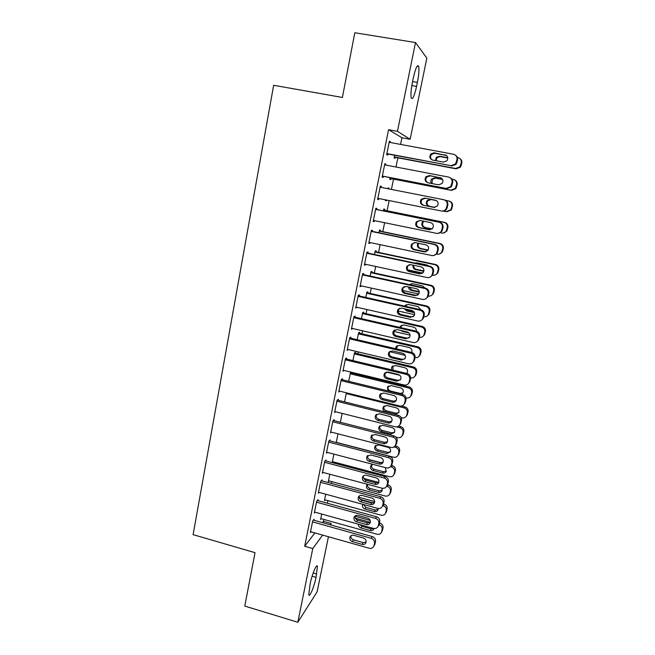 <?xml version="1.0" encoding="UTF-8"?>
<svg xmlns="http://www.w3.org/2000/svg" width="655" height="655" viewBox="0 0 655 655"><rect width="100%" height="100%" fill="white"/><g stroke="black" fill="none" stroke-linecap="round" stroke-linejoin="round"><path stroke-width="0.98" d="M322.686 522.698L324.061 519.489M327.377 503.245L327.909 500.633M331.414 483.447L331.782 481.638M335.483 463.494L335.688 462.504M353.831 373.596L353.978 372.851M357.876 353.774L358.252 351.907M361.945 333.804L362.559 330.8M366.055 313.688L366.906 309.528M370.19 293.415L371.279 288.085M374.357 272.988L375.692 266.462M378.557 252.404L380.137 244.675M382.79 231.665L384.616 222.708M387.056 210.763L389.135 200.569M391.412 189.426L393.516 179.118M395.98 167.009L397.863 157.814M400.598 144.411L401.949 137.755L410.153 139.269L397.47 131.344L415.499 42.542L426.839 58.115L410.153 139.269M323.668 521.413L331.16 523.501L330.857 524.983M328.442 536.74L317.11 591.858L297.82 622.25L312.771 548.571L322.653 535.102M297.82 622.25L244.782 606.08L255.032 552.673L193.11 534.644L273.643 85.281L342.393 97.464L354.813 32.75L415.499 42.542M325.093 499.863L324.43 500.682L325.74 494.222M317.814 500.617L318.011 499.634L316.709 501.173L314.318 513.029L315.006 512.177M332.92 461.775L332.175 462.586L333.894 454.12M325.83 460.94L326.034 459.941L324.765 461.267L322.334 473.303L323.111 472.46M342.18 413.395L340.371 422.279M333.976 420.649L334.181 419.634L332.945 420.739L330.48 432.963L331.373 432.12M351.268 372.196L350.433 372.81L348.706 381.308M351.473 372.245L351.326 372.99M342.246 379.728L342.45 378.696L341.255 379.581L338.75 391.993L339.798 391.166M359.423 333.223L359.628 332.216L358.572 332.805L357.171 339.691M350.646 338.168L350.851 337.12L349.704 337.767L347.158 350.376L348.337 349.557M367.635 292.842L367.848 291.827L366.833 292.195L365.768 297.427M359.177 295.954L359.39 294.889L358.277 295.29L355.69 308.104L356.893 307.26M375.978 251.856L376.191 250.824L375.217 250.963L374.496 254.484M367.84 253.059L368.061 251.978L366.988 252.134L364.36 265.152L365.449 264.923L365.572 264.284M384.452 210.239L384.665 209.191L383.732 209.092L383.371 210.844M376.65 209.485L376.871 208.388L375.847 208.282L373.17 221.513L374.21 221.537L374.398 220.62M390.888 178.61L390.675 179.666L389.766 179.405L390.126 177.652M384.804 163.889L385.828 164.086L384.845 163.717L382.127 177.161L383.126 177.448L383.347 176.342M385.828 164.086L385.631 165.027M401.949 137.755L388.554 129.706L304.69 546.254L314.883 532.908M389.332 141.48L390.355 141.668L389.398 141.153L386.663 154.711L387.629 155.137L387.858 154.023M390.355 141.668L390.192 142.479M395.227 157.315L395.006 158.387L394.122 157.994L394.67 155.3M380.318 186.126L381.333 186.323L380.326 186.085L377.632 199.423L378.647 199.587L378.868 198.514M381.333 186.323L381.112 187.404M388.03 187.952L388.955 188.132L388.038 187.919L387.875 188.73M388.955 188.132L388.792 188.91M386.524 200.045L386.376 200.79L385.451 200.643L385.607 199.865M372.228 231.362L372.449 230.273L371.401 230.298L368.749 243.423L369.813 243.316L369.969 242.538M380.203 231.125L380.416 230.085L379.458 230.11L378.918 232.746M363.492 274.592L363.705 273.52L362.616 273.798L360.013 286.718L361.216 285.858M371.794 272.431L371.999 271.407L371.008 271.661L370.116 276.033M354.895 317.143L355.108 316.087L353.97 316.611L351.407 329.326L352.595 328.491M363.517 313.106L363.721 312.099L362.682 312.574L361.454 318.641M346.43 359.03L346.634 357.99L345.463 358.752L342.933 371.27L344.088 370.452M355.354 353.184L355.559 352.185L354.486 352.881L352.922 360.586M338.095 400.27L338.299 399.247L337.088 400.238L334.599 412.56L335.565 411.725M346.372 392.795L344.522 401.867M329.891 440.872L330.087 439.865L328.843 441.085L326.395 453.211L327.222 452.368M338.021 433.831L336.252 442.526M321.81 480.852L322.006 479.861L320.721 481.294L318.305 493.24L319.042 492.396M328.99 480.885L328.286 481.703L329.801 474.245M313.851 520.234L314.048 519.251L312.722 520.905L310.347 532.662L311.01 531.819M321.237 518.703L320.598 519.513L321.711 514.036M316.029 577.342C314.187 586.782 309.455 598.179 308.783 594.642L310.167 583.801C312.075 574.108 316.807 562.923 317.421 566.501L316.029 577.342L312.116 576.195M330.202 524.802L331.16 523.501M304.69 546.254L312.771 548.571M388.554 129.706L397.47 131.344M413.313 77.945C415.606 67.923 417.391 64.092 418.676 66.433C419.266 69.61 418.84 74.932 417.391 82.399L416.572 86.403C414.312 96.334 412.519 100.158 411.209 97.865C410.619 94.811 411.045 89.547 412.47 82.08L413.313 77.945M377.64 199.382L378.647 199.587M385.459 200.602L386.376 200.79M373.211 221.333L374.21 221.537M368.814 243.111L369.813 243.316M364.45 264.71L365.449 264.923M360.127 286.145L361.11 286.358M355.829 307.408L356.811 307.629M351.571 328.499L352.554 328.728M347.346 349.434L348.321 349.664M389.168 142.291L453.457 154.228C456.126 155.014 457.296 156.823 456.977 159.656L455.512 163.971L451.008 165.674L386.892 153.589M386.843 153.827L451.008 165.674M444.942 154.793C447.856 155.98 448.511 157.986 446.906 160.819L443.386 162.104L432.685 160.09C429.705 158.829 429.099 156.774 430.851 153.925L434.216 152.795L446.587 155.579M431.973 159.877C430.22 158.215 430.081 156.373 431.571 154.359L434.912 153.237L445.572 155.219M455.593 155.276C457.223 156.439 457.87 158.027 457.534 160.057L456.085 164.348L451.606 166.043M394.294 157.143L456.126 168.826L460.4 167.213L461.791 163.128C462.111 161.204 461.497 159.681 459.949 158.576M457.362 157.487L457.927 157.585C460.473 158.338 461.587 160.066 461.276 162.759L459.884 166.869L455.585 168.491L394.343 156.922M434.249 153.18L446.423 155.448M447.815 158.035L440.193 156.611L437 157.675L436.05 160.721M447.783 157.74L439.562 156.201L436.345 157.282L435.444 160.606M384.616 164.839L448.569 177.071C451.221 177.865 452.392 179.666 452.073 182.475L450.714 186.634L446.145 188.419L382.356 176.039M382.332 176.146L446.145 188.419M440.094 177.57C442.944 178.725 443.623 180.69 442.141 183.474L438.555 184.825L427.911 182.761C425.005 181.55 424.366 179.535 425.996 176.735L429.434 175.532L441.192 177.98M427.772 182.737C425.586 181.222 425.242 179.323 426.741 177.03L430.155 175.835L440.758 177.865M449.985 177.603C452.106 178.635 452.998 180.346 452.662 182.737L451.311 186.871L446.767 188.64M380.105 187.199L443.722 199.718C446.366 200.52 447.529 202.313 447.209 205.105L445.94 209.117C444.737 210.64 443.198 211.262 441.314 210.976L377.853 198.318M435.297 200.168C438.089 201.29 438.784 203.214 437.401 205.957L433.766 207.365L423.179 205.252C420.338 204.073 419.675 202.108 421.19 199.349L424.686 198.08L435.501 200.217M434.183 207.422L423.932 205.383C421.108 204.213 420.453 202.256 421.959 199.513L425.439 198.244L435.673 200.266M444.172 199.832L444.36 199.873C446.988 200.676 448.143 202.46 447.824 205.228L446.563 209.223C445.367 210.738 443.836 211.352 441.961 211.066M389.971 178.43L451.492 190.376L455.831 188.689L457.125 184.743C457.444 182.475 456.6 180.845 454.586 179.855M451.909 179.093L453.252 179.347C455.782 180.109 456.895 181.828 456.584 184.505L455.291 188.468L450.927 190.171L389.987 178.332M442.6 179.486L435.632 178.152L432.365 179.29L432.022 183.564M442.51 179.323L434.977 177.873L431.694 179.02C430.589 180.461 430.507 181.943 431.44 183.449M445.687 200.364L448.609 200.946C451.131 201.707 452.237 203.427 451.934 206.079L450.722 209.911L446.301 211.671L443.451 211.106M436.353 200.561L431.105 199.529L427.789 200.733C426.339 203.345 426.97 205.211 429.664 206.333L434.994 207.389M449.035 201.052L449.191 201.085C451.696 201.855 452.793 203.558 452.49 206.194L451.287 210.001L446.89 211.761M436.304 200.536L430.425 199.374L427.085 200.586C425.635 203.214 426.266 205.097 428.976 206.219L434.92 207.398M375.626 209.387L438.916 222.184C441.544 222.995 442.698 224.788 442.387 227.547L441.2 231.436C440.004 233.008 438.449 233.647 436.525 233.344L373.399 220.407M438.048 233.393L441.847 231.403L443.026 227.539C443.345 224.796 442.191 223.011 439.579 222.201L375.642 209.281M430.54 222.585C433.266 223.674 433.987 225.566 432.693 228.259L429.017 229.717L418.479 227.563C415.696 226.417 415.016 224.485 416.433 221.767L419.978 220.44L430.54 222.585M430.196 229.758L419.266 227.555C416.498 226.417 415.819 224.493 417.227 221.791L419.822 220.416M371.18 231.395L434.15 244.462C436.762 245.281 437.917 247.066 437.606 249.817L436.484 253.575C435.305 255.188 433.741 255.843 431.784 255.532L368.97 242.325M434.142 255.393L437.155 253.411L438.269 249.67C438.58 246.943 437.434 245.166 434.838 244.348L371.229 231.149M425.816 244.814C428.493 245.879 429.23 247.737 428.01 250.39L424.309 251.888L413.829 249.686C411.094 248.564 410.398 246.673 411.733 243.996L415.311 242.628L425.816 244.814M426.127 251.79L414.631 249.547C411.921 248.433 411.225 246.55 412.544 243.889L414.574 242.555M383.519 210.149L444 222.364C446.514 223.142 447.619 224.853 447.316 227.49L446.178 231.19C445.04 232.689 443.55 233.303 441.716 233.016L440.414 232.746M383.535 210.059L444.606 222.389C447.103 223.159 448.2 224.853 447.897 227.481L446.767 231.166L443.157 233.065M424.031 221.267L423.245 221.996C421.902 224.575 422.549 226.401 425.185 227.49L432.103 228.906M423.458 221.144L422.524 221.971C421.165 224.559 421.82 226.401 424.481 227.498L431.948 229.021M379.245 231.158L439.44 243.619C441.928 244.405 443.034 246.108 442.731 248.728L441.658 252.322C440.528 253.862 439.03 254.484 437.163 254.189L436.623 254.075M425.963 251.839L413.911 249.309M379.286 230.937L440.062 243.521C442.543 244.299 443.64 245.993 443.345 248.597L442.272 252.167L439.407 254.058M418.602 243.308C417.546 245.797 418.258 247.516 420.747 248.491L428.214 250.046M418.013 243.185C416.736 245.74 417.407 247.549 420.011 248.613L428.067 250.3M366.767 253.223L429.418 266.56C432.022 267.396 433.168 269.172 432.865 271.899L431.801 275.55C430.63 277.196 429.058 277.867 427.068 277.54L364.581 264.071M430.114 277.114L432.496 275.256L433.553 271.62C433.864 268.918 432.718 267.15 430.139 266.323L366.849 252.855M421.132 266.863C423.769 267.911 424.505 269.737 423.359 272.349L419.634 273.88L409.211 271.637C406.526 270.54 405.813 268.673 407.066 266.045L410.685 264.628L421.132 266.863M421.992 273.569L410.038 271.366C407.369 270.278 406.665 268.419 407.909 265.807L409.44 264.587M375.004 252.003L434.904 264.71C437.384 265.504 438.482 267.207 438.187 269.803L437.163 273.291C436.05 274.871 434.552 275.501 432.652 275.198L432.546 275.174M422.737 273.07L407.844 269.868M375.069 251.667L435.55 264.497C438.023 265.283 439.112 266.97 438.817 269.557L437.802 273.02L435.542 274.797M415.786 262.843L415.213 263.146M413.747 265.283C413.51 267.346 414.378 268.689 416.334 269.32L423.908 270.941M428.771 266.028L426.978 265.005L416.989 262.884L414.951 263.089M413.076 265.144C412.609 267.363 413.444 268.837 415.581 269.565L423.818 271.334M362.395 274.879L424.727 288.478C427.314 289.322 428.46 291.098 428.157 293.8L427.142 297.354C425.996 299.032 424.407 299.703 422.401 299.376L360.225 285.637M425.963 298.631L427.871 296.928L428.878 293.399C429.181 290.705 428.042 288.945 425.472 288.11L362.502 274.38M416.482 288.732C419.077 289.764 419.83 291.565 418.741 294.136L415 295.692L404.626 293.407C401.99 292.327 401.261 290.493 402.448 287.897L406.092 286.456L416.482 288.732M417.784 295.143L415.794 295.282L405.478 293.006C402.858 291.933 402.137 290.116 403.316 287.537L404.438 286.497M418.832 293.989L402.825 290.476M370.796 272.693L430.409 285.637L431.08 285.302C433.536 286.104 434.617 287.782 434.331 290.353L433.364 293.727L431.555 295.348M370.886 272.234L431.08 285.302M410.98 283.762L409.932 284.72M409.334 287.168L411.954 290.001L419.233 291.598M424.98 288.003L422.516 285.891L412.584 283.721L409.498 284.63M408.507 286.988C408.614 288.74 409.506 289.862 411.184 290.361L419.29 292.138M428.272 296.068C430.155 296.33 431.637 295.683 432.701 294.111L433.675 290.714C433.97 288.135 432.881 286.44 430.409 285.637M358.064 296.363L420.076 310.224C422.655 311.076 423.793 312.844 423.49 315.522L422.524 318.985C421.386 320.688 419.798 321.376 417.767 321.032L355.902 307.039M421.705 319.992L423.269 318.436L424.235 314.998C424.53 312.329 423.4 310.568 420.837 309.725L358.187 295.732M411.872 310.429C414.427 311.444 415.188 313.221 414.156 315.759L410.407 317.331L400.082 315.006C397.487 313.941 396.75 312.132 397.88 309.578L401.531 308.112L411.872 310.429M413.502 316.537L411.225 316.799L400.958 314.482C398.379 313.426 397.651 311.624 398.764 309.086L399.558 308.243M353.757 317.675L415.466 331.79C418.021 332.65 419.159 334.41 418.856 337.079L417.931 340.453C416.809 342.18 415.221 342.868 413.166 342.516L351.62 328.27M417.391 341.198L418.701 339.781L419.626 336.424C419.921 333.78 418.799 332.028 416.252 331.168L353.913 316.922M407.304 331.946C409.817 332.961 410.587 334.713 409.604 337.202L405.846 338.799L395.571 336.424C393.016 335.376 392.271 333.591 393.344 331.078L397.012 329.588L407.304 331.946M409.178 337.775L406.69 338.136L396.471 335.778C393.933 334.738 393.188 332.969 394.253 330.464L394.793 329.809M349.492 338.823L410.881 353.192C413.436 354.06 414.558 355.812 414.263 358.457L413.37 361.748C412.265 363.492 410.677 364.188 408.605 363.82L347.363 349.328M413.035 362.272L414.173 360.954L415.057 357.679C415.352 355.051 414.23 353.307 411.692 352.447L349.664 337.939M402.768 353.299C405.248 354.298 406.026 356.025 405.085 358.49L401.319 360.094L391.101 357.679C388.579 356.639 387.834 354.887 388.849 352.398L392.525 350.9L402.768 353.299M404.831 358.866L402.186 359.308L392.026 356.918C389.52 355.886 388.767 354.134 389.782 351.669L390.134 351.203M345.25 359.8L406.346 374.414C408.876 375.29 409.997 377.043 409.711 379.663L408.851 382.88C407.754 384.649 406.165 385.337 404.086 384.968L343.146 370.231M408.663 383.2L409.67 381.971L410.521 378.77C410.816 376.158 409.702 374.423 407.181 373.546L345.455 358.801M398.265 374.48C400.721 375.471 401.499 377.182 400.598 379.605L396.832 381.218L386.663 378.762C384.174 377.738 383.421 376.003 384.395 373.555L388.079 372.04L398.265 374.48M400.475 379.81L397.716 380.318L387.604 377.878C385.132 376.862 384.387 375.135 385.353 372.695L385.549 372.408M341.05 380.612L401.834 395.473C404.364 396.357 405.478 398.101 405.191 400.704L404.356 403.857C403.275 405.625 401.695 406.321 399.599 405.936L338.962 390.961M404.282 403.988L405.199 402.825L406.026 399.689C406.313 397.102 405.199 395.366 402.694 394.49L341.353 379.507M393.802 395.489C396.226 396.471 397.004 398.166 396.144 400.557C395.276 401.941 394.023 402.481 392.378 402.178L382.258 399.681C379.81 398.666 379.048 396.946 379.982 394.531L383.666 393.008L393.802 395.489M396.128 400.598L393.287 401.155L383.224 398.682C380.784 397.667 380.031 395.964 380.956 393.557L381.038 393.434M336.883 401.269L397.364 416.367C399.877 417.26 400.991 418.995 400.704 421.583L399.902 424.661C398.838 426.446 397.249 427.142 395.145 426.749L334.803 411.536M399.935 424.612L401.564 420.453C401.851 417.874 400.745 416.146 398.248 415.262L337.292 400.066M389.373 416.334C391.764 417.317 392.55 418.987 391.723 421.353C390.871 422.745 389.619 423.286 387.965 422.974L377.894 420.436C375.471 419.429 374.701 417.734 375.602 415.344L379.286 413.813L389.373 416.334M391.78 421.247L388.89 421.836L378.885 419.323C376.478 418.324 375.716 416.637 376.592 414.271L375.602 415.344M332.74 421.763L392.935 437.09C395.432 437.99 396.537 439.726 396.259 442.289L395.481 445.31C394.425 447.103 392.844 447.799 390.724 447.39L330.685 431.948M395.694 445.007L397.143 441.044C397.421 438.49 396.316 436.77 393.835 435.87L333.256 420.461M384.976 437.016C387.342 437.99 388.137 439.644 387.342 441.986C386.491 443.386 385.238 443.926 383.576 443.607L373.563 441.028C371.164 440.029 370.394 438.351 371.254 435.993L374.947 434.462L384.976 437.016M387.449 441.748L384.534 442.354L374.57 439.8C372.261 438.858 371.467 437.237 372.196 434.945M414.59 314.678L398.191 310.994M366.62 293.219L425.938 306.409L426.634 305.959C429.082 306.761 430.163 308.44 429.876 310.986L428.951 314.269L427.478 315.751M366.735 292.646L426.634 305.959M406.305 304.542L405.118 306.212M405.478 308.996L407.615 310.519L414.091 311.968M420.764 309.709L418.095 306.614L408.212 304.411L404.544 306.09M404.331 308.734L406.812 310.994L414.459 312.705M423.85 316.758C425.75 317.02 427.224 316.357 428.272 314.768L429.197 311.469C429.492 308.906 428.403 307.22 425.938 306.409M410.071 335.139L393.843 331.405M362.477 313.589L421.517 327.017L422.229 326.452C424.669 327.263 425.742 328.933 425.455 331.463L424.571 334.672L423.335 336.015M362.616 312.902L422.229 326.452M401.728 325.158L400.672 327.606M416.302 331.184C416.514 329.162 415.647 327.819 413.706 327.173L403.865 324.929L400.352 326.362L399.91 327.435M400.729 330.439L402.481 331.471L409.113 332.986M419.437 337.292C421.353 337.562 422.827 336.891 423.867 335.286L424.759 332.06C425.046 329.514 423.965 327.836 421.517 327.017M405.24 355.354L389.75 351.719M358.367 333.813L417.12 347.469L417.857 346.79C420.281 347.608 421.353 349.271 421.067 351.784L420.215 354.92L419.151 356.164M358.531 333.01L417.857 346.79M397.241 345.611L396.602 348.91M411.627 352.431C412.429 350.106 411.676 348.493 409.35 347.584L399.558 345.3L396.038 346.749L395.555 348.673M414.263 358.457L415.057 357.679C416.989 357.941 418.471 357.27 419.495 355.64L420.346 352.496C420.633 349.966 419.552 348.288 417.12 347.469M399.779 375.258L386.401 372.048M354.281 353.88L412.756 367.758L413.518 366.972C415.933 367.799 416.998 369.461 416.719 371.958L415.9 375.02L414.951 376.175M354.47 352.971L413.518 366.972M406.362 373.35L407.123 372.949M392.836 365.891L393.115 370.19M406.722 373.44L407.254 372.736C408.114 370.411 407.377 368.781 405.027 367.832L395.284 365.515L391.755 366.972L391.502 369.805M410.619 377.861C412.601 378.197 414.107 377.526 415.147 375.855L415.974 372.777C416.252 370.263 415.18 368.593 412.756 367.758M350.228 373.8L408.425 387.899C410.841 388.743 411.913 390.413 411.635 392.902L410.832 395.915C409.801 397.61 408.278 398.281 406.272 397.912L406.018 397.855M350.466 372.785L409.211 387.007C411.61 387.842 412.675 389.496 412.396 391.977L410.75 396.07M388.497 386.008L388.399 386.155C387.506 388.456 388.235 390.085 390.568 391.051L400.197 393.401L402.94 392.844M401.425 394.179L402.981 392.779C403.799 390.486 403.054 388.873 400.737 387.932L391.035 385.582L387.506 387.048L387.907 390.879M401.376 406.01L404.937 406.886C407.328 407.729 408.384 409.383 408.106 411.839L406.55 415.827C405.527 417.53 404.012 418.201 401.998 417.833L401.196 417.628M346.208 393.573L404.135 407.893L404.937 406.886M384.215 405.953L384.207 405.969C383.347 408.237 384.076 409.858 386.385 410.808L395.972 413.199L398.764 412.609M396.48 407.885L386.827 405.494L383.29 406.968C382.43 409.252 383.167 410.873 385.484 411.831L395.121 414.238L398.731 412.675C399.517 410.415 398.772 408.81 396.48 407.885M407.344 414.779L406.55 415.827L407.32 412.871C407.598 410.398 406.534 408.736 404.135 407.893M396.471 426.872L399.869 427.731C402.26 428.583 403.316 430.245 403.046 432.701L402.301 435.591C401.286 437.311 399.771 437.974 397.749 437.589L396.005 437.147M398.658 426.102L400.696 426.618C403.071 427.469 404.127 429.115 403.857 431.555L402.465 435.354M379.982 425.742C379.261 427.952 380.006 429.516 382.233 430.417L391.78 432.84L394.605 432.234M392.255 427.682L382.643 425.259L379.114 426.733C378.287 428.984 379.024 430.589 381.316 431.547L390.904 433.987L394.506 432.423C395.268 430.188 394.523 428.607 392.255 427.682M328.638 442.092L388.53 457.657C391.019 458.566 392.124 460.293 391.846 462.839L391.084 465.803C390.044 467.596 388.464 468.292 386.344 467.875L326.599 452.204M391.444 465.255L392.746 461.48C393.025 458.942 391.927 457.223 389.455 456.322L329.236 440.7M380.62 457.542C382.962 458.508 383.748 460.146 382.987 462.455C382.152 463.863 380.899 464.403 379.229 464.076L369.264 461.464C366.89 460.465 366.12 458.803 366.947 456.478L370.632 454.938L380.62 457.542M383.142 462.094L380.203 462.708L370.288 460.121C368.069 459.229 367.258 457.665 367.856 455.438M393.909 446.98L395.636 447.422C398.019 448.282 399.075 449.936 398.805 452.376L398.076 455.209C397.077 456.936 395.563 457.599 393.532 457.206L336.285 442.362M395.145 445.858L396.48 446.202C398.846 447.062 399.894 448.7 399.632 451.131L398.379 454.75M375.806 445.375C375.2 447.521 375.97 449.027 378.115 449.887L387.613 452.343L390.454 451.721M388.055 447.332L378.5 444.868L374.963 446.35C374.169 448.577 374.906 450.165 377.174 451.115L386.72 453.587L390.323 452.032C391.051 449.821 390.298 448.249 388.055 447.332M324.561 462.274L384.166 478.06C386.638 478.977 387.735 480.696 387.465 483.226L386.728 486.133C385.697 487.934 384.125 488.622 381.996 488.196L322.538 472.304M387.203 485.371L388.39 481.752C388.661 479.239 387.572 477.528 385.107 476.611L325.232 460.776M376.289 477.904C378.606 478.862 379.401 480.492 378.664 482.768C377.837 484.184 376.584 484.716 374.914 484.381L364.999 481.736C362.649 480.745 361.879 479.1 362.673 476.799C363.509 475.448 364.737 474.941 366.358 475.268L376.289 477.904M378.852 482.301L375.913 482.907L366.047 480.279C363.902 479.435 363.075 477.929 363.558 475.767M390.47 466.712L391.436 466.966C393.802 467.834 394.859 469.479 394.588 471.903L393.884 474.687C392.894 476.414 391.387 477.077 389.348 476.676L332.372 461.628M369.15 459.589L381.439 462.807M391.354 465.394L392.304 465.639C394.654 466.507 395.702 468.145 395.44 470.552L394.302 474.024M371.663 464.853C371.172 466.941 371.958 468.391 374.03 469.209L383.478 471.698L386.327 471.076M372.785 464.321L370.845 465.82C370.083 468.022 370.82 469.594 373.063 470.536L382.569 473.049C384.174 473.36 385.369 472.844 386.163 471.494L385.328 467.613M320.516 482.293L379.834 498.299C382.299 499.225 383.388 500.944 383.118 503.458L382.397 506.307C381.382 508.116 379.81 508.796 377.681 508.362L318.51 492.249M382.978 505.341L384.067 501.869C384.338 499.372 383.249 497.669 380.801 496.752L321.253 480.704M371.999 498.103C374.292 499.069 375.086 500.674 374.373 502.934C373.555 504.342 372.31 504.882 370.632 504.538L360.758 501.853C358.441 500.862 357.671 499.233 358.432 496.965C359.259 495.606 360.479 495.098 362.117 495.434L371.999 498.103M374.586 502.352L371.647 502.95L361.83 500.289C359.767 499.478 358.924 498.021 359.308 495.933M386.696 486.207L387.269 486.362C389.627 487.238 390.675 488.876 390.405 491.283L389.717 494.017C388.743 495.753 387.236 496.416 385.197 496.007L328.482 480.745M363.762 478.445L378.696 482.424M387.572 484.782L388.153 484.937C390.495 485.813 391.534 487.443 391.272 489.834L390.224 493.166M367.52 484.332C367.226 486.297 368.036 487.647 369.969 488.384L379.376 490.914L382.225 490.3M367.414 484.299L366.767 485.142C366.022 487.32 366.767 488.876 368.986 489.817L378.443 492.355C380.056 492.683 381.251 492.167 382.029 490.808L382.086 488.221M316.504 502.164L375.536 518.392C377.984 519.317 379.073 521.036 378.803 523.525L378.107 526.333C377.1 528.135 375.536 528.822 373.399 528.372L314.515 512.046M378.762 525.179L379.777 521.838C380.047 519.358 378.958 517.655 376.527 516.73L317.298 500.477M367.742 518.154C370.018 519.112 370.804 520.709 370.116 522.936C369.314 524.352 368.069 524.884 366.382 524.532L356.557 521.814C354.265 520.823 353.487 519.21 354.232 516.967C355.043 515.608 356.271 515.1 357.9 515.444L367.742 518.154M370.345 522.264L367.422 522.846L357.646 520.144C355.657 519.366 354.805 517.958 355.1 515.927M382.856 505.537L383.134 505.611C385.476 506.495 386.524 508.133 386.262 510.523L385.59 513.209C384.624 514.945 383.118 515.6 381.071 515.19L324.618 499.732M360.283 499.413L373.383 502.966M359.21 497.366L374.693 501.566M383.609 503.982L384.035 504.096C386.368 504.972 387.408 506.602 387.146 508.976L386.172 512.185M363.41 504.481L365.932 507.428L375.299 509.983L378.148 509.385M362.731 504.293L362.714 504.317C361.994 506.471 362.739 508.018 364.941 508.951L374.357 511.53C375.962 511.858 377.157 511.342 377.935 509.983L378.213 508.476M312.525 521.879L371.27 538.32C373.71 539.261 374.791 540.965 374.529 543.445L373.841 546.204C372.851 548.006 371.287 548.685 369.15 548.235L310.544 531.688M374.578 544.87L375.52 541.644C375.782 539.18 374.701 537.485 372.277 536.551L313.368 520.095M363.517 538.042C365.768 539 366.563 540.58 365.891 542.79C365.097 544.207 363.852 544.731 362.166 544.379L352.39 541.62C350.122 540.637 349.344 539.032 350.057 536.813C350.867 535.454 352.087 534.947 353.725 535.299L363.517 538.042M366.137 542.021L363.222 542.577L353.503 539.843C351.571 539.098 350.712 537.739 350.933 535.774M379.024 524.729C381.357 525.613 382.397 527.242 382.135 529.617L381.48 532.261C380.53 533.997 379.032 534.652 376.977 534.226L320.786 518.58M355.329 518.179L370.288 522.313M355.035 516.238L370.214 520.422M379.523 522.993L379.941 523.108C382.266 523.992 383.298 525.613 383.044 527.979L382.135 531.066M359.791 524.606L361.937 526.325L371.262 528.913L373.899 528.487M358.416 524.221C358.31 526.047 359.145 527.283 360.921 527.955L370.296 530.558C371.909 530.894 373.096 530.386 373.866 529.019L374.046 528.503M417.391 82.399L412.576 81.572M416.572 86.403L411.831 85.584M316.717 574.017L313.172 572.978M457.534 160.057L456.977 159.656M457.043 162.334L456.478 161.941M434.216 152.795L434.912 153.237M455.585 168.491L456.126 168.826M460.809 164.945L461.317 165.297M461.276 162.759L461.791 163.128M440.193 156.611L439.562 156.201M452.662 182.737L452.073 182.475M452.171 184.997L451.582 184.743M429.434 175.532L430.155 175.835M447.824 205.228L447.209 205.105M447.34 207.471L446.726 207.357M424.686 198.08L425.439 198.244M423.179 205.252L423.932 205.383M450.927 190.171L451.492 190.376M456.117 186.667L456.658 186.896M456.584 184.505L457.125 184.743M435.632 178.152L434.977 177.873M451.467 208.233L452.032 208.331M451.934 206.079L452.49 206.194M429.664 206.333L428.976 206.219M431.105 199.529L430.425 199.374M439.579 222.201L438.916 222.184M443.026 227.539L442.387 227.547M442.551 229.766L441.904 229.782M429.017 229.717L429.737 229.692M418.479 227.563L419.266 227.555M434.838 244.348L434.15 244.462M438.269 249.67L437.606 249.817M437.802 251.872L437.131 252.028M424.309 251.888L425.054 251.733M413.829 249.686L414.631 249.547M444 222.364L444.606 222.389M446.857 229.618L447.439 229.602M447.316 227.49L447.897 227.481M425.185 227.49L424.481 227.498M439.44 243.619L440.062 243.521M442.281 250.84L442.886 250.701M442.731 248.728L443.345 248.597M420.747 248.491L420.011 248.613M430.139 266.323L429.418 266.56M433.553 271.62L432.865 271.899M433.086 273.806L432.39 274.093M419.634 273.88L420.404 273.594M409.211 271.637L410.038 271.366M434.904 264.71L435.55 264.497M437.736 271.899L438.367 271.645M438.187 269.803L438.817 269.557M416.334 269.32L415.581 269.565M425.472 288.11L424.727 288.478M428.878 293.399L428.157 293.8M428.411 295.569L427.69 295.978M415 295.692L415.794 295.282M404.626 293.407L405.478 293.006M433.225 292.801L433.88 292.425M433.675 290.714L434.331 290.353M411.954 290.001L411.184 290.361M420.837 309.725L420.076 310.224M424.235 314.998L423.49 315.522M423.769 317.151L423.024 317.691M410.407 317.331L411.225 316.799M400.082 315.006L400.958 314.482M416.252 331.168L415.466 331.79M419.626 336.424L418.856 337.079M419.167 338.561L418.398 339.224M405.846 338.799L406.69 338.136M395.571 336.424L396.471 335.778M411.692 352.447L410.881 353.192M414.599 359.8L413.813 360.586M401.319 360.094L402.186 359.308M391.101 357.679L392.026 356.918M407.181 373.546L406.346 374.414M410.521 378.77L409.711 379.663M410.071 380.866L409.252 381.775M396.832 381.218L397.716 380.318M386.663 378.762L387.604 377.878M402.694 394.49L401.834 395.473M406.026 399.689L405.191 400.704M405.576 401.777L404.741 402.8M392.378 402.178L393.287 401.155M382.258 399.681L383.224 398.682M398.248 415.262L397.364 416.367M401.564 420.453L400.704 421.583M401.122 422.516L400.262 423.662M387.965 422.974L388.89 421.836M377.894 420.436L378.885 419.323M393.835 435.87L392.935 437.09M397.143 441.044L396.259 442.289M396.701 443.091L395.816 444.352M383.576 443.607L384.534 442.354M373.563 441.028L374.57 439.8M428.755 313.532L429.434 313.041M429.197 311.469L429.876 310.986M407.615 310.519L406.812 310.994M424.317 334.107L425.013 333.501M424.759 332.06L425.455 331.463M403.144 330.996L402.481 331.471M419.912 354.527L420.633 353.815M420.346 352.496L421.067 351.784M415.54 374.791L416.285 373.964M415.974 372.777L416.719 371.958M408.425 387.899L409.211 387.007M411.201 394.908L411.97 393.966M411.635 392.902L412.396 391.977M406.894 414.861L407.68 413.821M407.32 412.871L408.106 411.839M395.972 413.199L395.121 414.238M386.385 410.808L385.484 411.831M399.869 427.731L400.696 426.618M402.62 434.674L403.431 433.52M403.046 432.701L403.857 431.555M391.78 432.84L390.904 433.987M382.233 430.417L381.316 431.547M389.455 456.322L388.53 457.657M392.746 461.48L391.846 462.839M392.312 463.511L391.403 464.886M379.229 464.076L380.203 462.708M369.264 461.464L370.288 460.121M395.636 447.422L396.48 446.202M398.379 454.333L399.206 453.08M398.805 452.376L399.632 451.131M387.613 452.343L386.72 453.587M378.115 449.887L377.174 451.115M385.107 476.611L384.166 478.06M388.39 481.752L387.465 483.226M387.956 483.775L387.023 485.257M374.914 484.381L375.913 482.907M364.999 481.736L366.047 480.279M391.436 466.966L392.304 465.639M394.171 473.843L395.022 472.492M394.588 471.903L395.44 470.552M383.478 471.698L382.569 473.049M374.03 469.209L373.063 470.536M380.801 496.752L379.834 498.299M384.067 501.869L383.118 503.458M383.633 503.875L382.684 505.472M370.632 504.538L371.647 502.95M360.758 501.853L361.83 500.289M387.269 486.362L388.153 484.937M389.995 493.215L390.863 491.758M390.405 491.283L391.272 489.834M379.376 490.914L378.443 492.355M369.969 488.384L368.986 489.817M376.527 516.73L375.536 518.392M379.777 521.838L378.803 523.525M379.343 523.828L378.377 525.523M366.382 524.532L367.422 522.846M356.557 521.814L357.646 520.144M383.134 505.611L384.035 504.096M385.844 512.439L386.737 510.884M386.262 510.523L387.146 508.976M375.299 509.983L374.357 511.53M365.932 507.428L364.941 508.951M372.277 536.551L371.27 538.32M375.52 541.644L374.529 543.445M375.094 543.617L374.103 545.427M362.166 544.379L363.222 542.577M352.39 541.62L353.503 539.843M378.107 526.333L379.941 523.108M381.726 531.524L382.635 529.87M382.135 529.617L383.044 527.979M371.262 528.913L370.296 530.558M361.937 526.325L360.921 527.955M418.676 66.433L417.112 66.171M317.421 566.501L316.43 566.215M456.085 164.348L455.512 163.971M430.851 153.925L431.571 154.359M459.884 166.869L460.4 167.213M437 157.675L436.345 157.282M451.311 186.871L450.714 186.634M425.996 176.735L426.741 177.03M446.563 209.223L445.94 209.117M421.19 199.349L421.959 199.513M455.291 188.468L455.831 188.689M432.365 179.29L431.694 179.02M450.722 209.911L451.287 210.001M427.789 200.733L427.085 200.586M441.847 231.403L441.2 231.436M416.433 221.767L417.227 221.791M437.155 253.411L436.484 253.575M411.733 243.996L412.544 243.889M446.178 231.19L446.767 231.166M423.245 221.996L422.524 221.971M441.658 252.322L442.272 252.167M432.496 275.256L431.801 275.55M407.066 266.045L407.909 265.807M437.163 273.291L437.802 273.02M427.871 296.928L427.142 297.354M402.448 287.897L403.316 287.537M432.701 294.111L433.364 293.727M423.269 318.436L422.524 318.985M397.88 309.578L398.764 309.086M418.701 339.781L417.931 340.453M393.344 331.078L394.253 330.464M414.173 360.954L413.37 361.748M388.849 352.398L389.782 351.669M409.67 381.971L408.851 382.88M384.395 373.555L385.353 372.695M405.199 402.825L404.356 403.857M379.982 394.531L380.956 393.557M400.77 423.515L399.902 424.661M396.365 444.049L395.481 445.31M371.254 435.993L372.056 435.043M428.272 314.768L428.951 314.269M405.527 305.369L404.708 305.811M423.867 335.286L424.571 334.672M401.188 325.797L400.352 326.362M419.495 355.64L420.215 354.92M396.889 346.077L396.038 346.749M415.147 375.855L415.9 375.02M392.623 366.194L391.755 366.972M410.832 395.915L411.602 394.973M388.399 386.155L387.506 387.048M384.207 405.969L383.29 406.968M402.301 435.591L403.112 434.437M379.884 425.824L379.114 426.733M391.993 464.428L391.084 465.803M366.947 456.478L367.619 455.634M398.076 455.209L398.903 453.956M375.602 445.539L374.963 446.35M387.654 484.643L386.728 486.133M362.673 476.799L363.23 476.046M393.884 474.687L394.736 473.328M371.385 465.099L370.845 465.82M383.355 504.71L382.397 506.307M358.432 496.965L358.907 496.293M389.717 494.017L390.593 492.56M367.218 484.495L366.767 485.142M354.232 516.967L354.633 516.369M385.59 513.209L386.475 511.653M374.84 544.387L373.841 546.204M350.057 536.813L350.4 536.281M381.48 532.261L382.389 530.607"/></g></svg>

